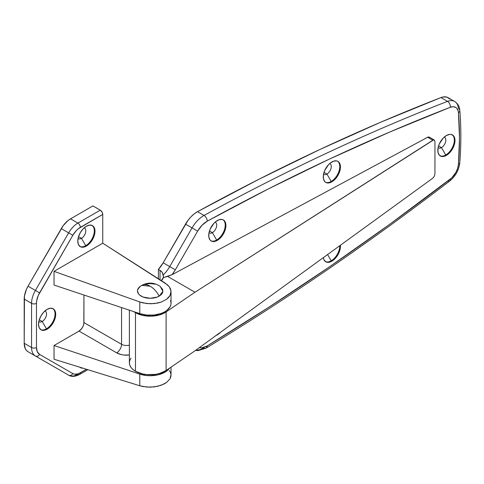 <?xml version="1.0" encoding="UTF-8"?>
<svg xmlns="http://www.w3.org/2000/svg" width="484" height="484" viewBox="0 0 484 484"><rect width="100%" height="100%" fill="white"/><g stroke="black" fill="none" stroke-linecap="round" stroke-linejoin="round"><path stroke-width="0.73" d="M42.199 321.461L39.265 319.767L42.199 321.461A6.135 3.539 120 0 0 46.295 315.743A6.135 3.539 120 0 0 44.903 310.976A6.135 3.539 -60 0 1 45.266 311.139A6.135 3.539 -60 0 1 46.21 316.058A6.135 3.539 -60 0 1 42.199 321.461L46.458 328.83L42.199 321.461A6.135 3.539 -60 0 1 39.131 321.763A6.135 3.539 -60 0 1 38.805 321.533A6.135 3.539 120 0 0 42.199 321.461M52.847 308.592A12.148 7.012 -60 0 1 54.299 318.424A12.148 7.012 -60 0 1 46.458 328.83A12.148 7.012 120 0 0 54.299 318.424A12.148 7.012 120 0 0 52.847 308.592M47.111 329.211L46.458 328.83L47.111 329.211L43.82 330.354L41.037 329.81L39.174 327.668L38.52 324.25L39.174 320.075L41.037 315.78L43.82 312.023L47.111 309.367A12.148 7.012 -60 0 1 53.186 308.768A12.148 7.012 -60 0 1 55.049 318.502A12.148 7.012 -60 0 1 47.111 329.211A12.148 7.012 -60 0 1 41.037 329.81A12.148 7.012 -60 0 1 39.174 320.075A12.148 7.012 -60 0 1 47.111 309.367L50.396 308.223L53.186 308.768L55.049 310.909L55.702 314.328L55.049 318.502L53.186 322.798L50.396 326.555L47.111 329.211M81.475 238.322L78.541 236.628L81.475 238.322A6.135 3.539 120 0 0 85.571 232.598A6.135 3.539 120 0 0 84.174 227.837A6.135 3.539 -60 0 1 84.543 228A6.135 3.539 -60 0 1 85.48 232.913A6.135 3.539 -60 0 1 81.475 238.322L85.728 245.691L81.475 238.322A6.135 3.539 -60 0 1 78.408 238.624A6.135 3.539 -60 0 1 78.081 238.388A6.135 3.539 120 0 0 81.475 238.322M92.123 225.447A12.148 7.012 -60 0 1 93.575 235.278A12.148 7.012 -60 0 1 85.728 245.691A12.148 7.012 120 0 0 93.575 235.278A12.148 7.012 120 0 0 92.123 225.453M86.382 246.066L85.728 245.691L86.382 246.066L83.097 247.209L80.308 246.671L78.444 244.523L77.791 241.105L78.444 236.93L80.308 232.641L83.097 228.878L86.382 226.228A12.148 7.012 -60 0 1 92.462 225.623A12.148 7.012 -60 0 1 94.32 235.357A12.148 7.012 -60 0 1 86.382 246.066A12.148 7.012 -60 0 1 80.308 246.671A12.148 7.012 -60 0 1 78.444 236.93A12.148 7.012 -60 0 1 86.382 226.228L89.673 225.084L92.462 225.623L94.32 227.764L94.973 231.189L94.32 235.357L92.462 239.653L89.673 243.416L86.382 246.066M171.009 291.187L170.852 293.383L170.035 295.512L168.595 297.515L166.569 299.33L161.033 302.149L157.705 303.069L150.445 303.789L143.155 302.948L139.791 301.974L139.791 313.638A20.83 12.027 0 0 0 171.033 303.226L171.009 291.187L170.507 289.002L169.364 286.891L167.609 284.931L102.747 243.216L54.039 271.342L139.791 301.974L54.039 271.342L54.039 285.058L54.039 271.342L102.747 243.216L165.304 283.17L169.364 286.891L171.009 291.187L170.035 295.512L166.569 299.33L161.033 302.149L154.136 303.619L146.749 303.559L139.791 301.974L139.791 313.638L54.039 285.058L139.791 313.638L146.749 315.084L154.136 315.036L161.033 313.499L164.022 312.228L166.569 310.668L170.035 306.898L170.852 304.811L171.009 302.669L170.507 300.546M169.533 368.179L166.569 371.137L164.022 372.692L157.705 374.912L150.445 375.717L146.749 375.554L139.791 374.108L54.039 345.522L79.019 331.098L116.656 352.83L121.163 354.566L123.765 355.02L129.379 355.002A13.885 8.016 180 0 1 116.656 352.83L79.019 331.098L81.748 328.569L83.103 326.222L83.835 323.754L83.932 295.022L83.932 322.592L121.569 344.324L83.932 322.592A6.945 4.011 120 0 1 79.019 331.098L54.039 345.522L54.039 359.237L54.039 345.522L139.791 374.108L139.791 385.772L146.749 387.073L154.136 386.916L161.033 385.312L166.569 382.475L170.035 378.754L171.009 374.622L170.852 376.709L170.035 378.754L166.569 382.475L164.022 384.03L157.705 386.286L150.445 387.182L143.155 386.601L139.791 385.772L139.791 374.108A20.83 12.027 180 0 0 169.533 368.179M72.83 373.587L74.445 374.186L78.275 373.805L86.515 369.286L80.35 372.843A15.04 8.688 -60 0 1 72.83 373.587L39.591 354.397L72.83 373.587A3.473 2.831 120 0 1 68.637 375.179L61.274 370.925A18.513 10.69 120 0 0 61.311 370.944L68.637 375.179A18.513 10.69 -60 0 1 68.637 375.179L61.274 370.925L68.643 375.179A3.473 2.831 -60 0 0 72.83 373.587M68.643 375.179C71.523 376.969 75.189 376.721 79.63 374.434A3.473 2.003 -120 0 0 80.35 372.843A3.473 2.003 60 0 1 79.63 374.434A3.473 2.003 60 0 1 77.9 374.265A18.513 10.69 -60 0 1 68.643 375.179L35.399 355.988A3.473 2.831 -60 0 0 39.591 354.397A3.473 2.831 120 0 1 35.399 355.988A18.513 10.69 120 0 1 31.563 347.512A3.473 2.003 0 0 0 36.475 347.512A3.473 2.003 180 0 1 31.563 347.512L31.563 303.347A3.473 2.003 0 0 0 36.475 303.347A3.473 2.003 180 0 1 31.563 303.347A18.513 10.69 120 0 1 35.399 290.442L39.591 292.862L35.399 290.442L68.637 232.864L72.83 235.284L68.637 232.864A18.513 10.69 120 0 1 77.9 223.094A3.473 2.003 60 0 1 80.35 227.347A3.473 2.003 -120 0 0 77.9 223.094L100.297 210.165A3.473 2.003 -120 0 1 102.747 214.418L102.747 243.216L102.747 214.418L78.275 228.781L76.278 230.632L72.83 235.284L38.266 295.488L36.675 300.83L36.475 303.347L36.475 347.512L37.28 351.747L39.591 354.397A15.04 8.688 -60 0 1 36.475 347.512L36.475 303.347A15.04 8.688 -60 0 1 39.591 292.862L72.83 235.284A15.04 8.688 -60 0 1 80.35 227.347L102.747 214.418L102.336 212.603L100.775 210.498L92.928 205.912L100.297 210.165L77.9 223.094L70.531 218.841A18.513 10.69 120 0 0 61.274 228.617L68.637 232.864L35.399 290.442L28.036 286.189A18.513 10.69 120 0 0 24.2 299.094L31.563 303.347L31.563 347.512L24.2 343.259A18.513 10.69 120 0 0 28.036 351.735L35.399 355.988A18.513 10.69 -60 0 1 31.563 347.512L24.2 343.259L24.2 299.094L31.563 303.347A18.513 10.69 -60 0 1 35.399 290.442L28.036 286.189L61.274 228.617L68.637 232.864A18.513 10.69 -60 0 1 77.9 223.094L70.531 218.841L92.928 205.912L70.531 218.841L67.978 220.607L63.259 225.592L28.036 286.189L26.408 289.42L24.454 296.002L24.2 343.259L25.198 348.468L26.408 350.386L28.036 351.735L61.274 370.925M83.097 368.142L81.608 368.082L79.709 367.181A12.148 7.012 -60 0 0 80.308 367.604L80.308 367.604A12.148 7.012 -60 0 0 82.879 368.161M54.039 359.237L139.791 385.772L54.039 359.237M169.364 370.593L170.507 372.559L171.009 374.622M79.993 246.465A12.148 7.012 120 0 0 85.728 245.691A12.148 7.012 -60 0 1 79.993 246.465M79.993 367.398A12.148 7.012 120 0 0 81.675 367.792A12.148 7.012 -60 0 1 79.993 367.398M40.716 329.604A12.148 7.012 120 0 0 46.458 328.83A12.148 7.012 -60 0 1 40.716 329.604M121.569 307.564L121.569 344.324A6.945 4.011 0 0 0 129.379 345.134A6.945 4.011 0 0 1 121.569 344.324A6.945 4.011 -60 0 1 116.656 352.83A6.945 4.011 120 0 0 121.569 344.324L121.569 307.564M206.142 348.056A4.628 2.601 -121.3 0 0 206.359 347.948A4.628 2.601 -121.3 0 0 207.231 345.879A18.513 10.69 -60 0 1 206.892 346.078A4.628 2.674 60 0 1 205.936 348.202A4.628 2.674 60 0 1 203.619 347.972A23.141 13.364 -60 0 1 195.832 350.192M331.195 181.446A12.148 7.012 120 0 0 339.042 171.033A12.148 7.012 120 0 0 337.59 161.208A12.148 7.012 -60 0 1 339.042 171.033A12.148 7.012 -60 0 1 331.195 181.446L326.942 174.077A6.135 3.539 120 0 0 331.032 168.353A6.135 3.539 120 0 0 329.64 163.592A6.135 3.539 -60 0 1 330.003 163.755A6.135 3.539 -60 0 1 330.947 168.668A6.135 3.539 -60 0 1 326.942 174.077L324.008 172.383L326.942 174.077A6.135 3.539 -60 0 1 323.875 174.379A6.135 3.539 -60 0 1 323.548 174.143A6.135 3.539 120 0 0 326.942 174.077L331.195 181.446A12.148 7.012 -60 0 1 325.454 182.22A12.148 7.012 120 0 0 331.195 181.446L331.849 181.821L331.195 181.446M331.849 161.983A12.148 7.012 -60 0 1 337.923 161.378A12.148 7.012 -60 0 1 339.786 171.112A12.148 7.012 -60 0 1 331.849 181.821L336.622 177.392L338.994 173.29L340.276 168.97L340.276 165.098L339.786 163.519L337.923 161.378L336.622 160.9L333.524 161.202L330.173 163.138L328.563 164.633L324.704 170.513L323.421 174.833L323.421 178.699L324.704 181.536L325.774 182.426L328.563 182.964L331.849 181.821A12.148 7.012 -60 0 1 325.774 182.426A12.148 7.012 -60 0 1 323.911 172.685A12.148 7.012 -60 0 1 331.849 161.983M331.195 260.809A12.148 7.012 120 0 0 339.78 245.703A12.148 7.012 -60 0 1 331.195 260.809L327.583 254.554L331.195 260.809A12.148 7.012 -60 0 1 325.454 261.584A12.148 7.012 120 0 0 331.195 260.809L331.849 261.185L331.195 260.809M340.391 245.261A12.148 7.012 -60 0 1 331.849 261.185L335.134 258.529L337.923 254.772L339.786 250.476L340.391 245.261M215.622 335.654L217.298 334.88L220.601 332.212A12.148 7.012 -60 0 1 217.298 334.88A12.148 7.012 -60 0 1 216.112 335.466M216.644 240.022A12.148 7.012 120 0 0 224.491 229.61A12.148 7.012 120 0 0 223.039 219.784A12.148 7.012 -60 0 1 224.491 229.61A12.148 7.012 -60 0 1 216.644 240.022L212.391 232.653A6.135 3.539 120 0 0 216.481 226.929A6.135 3.539 120 0 0 215.09 222.168A6.135 3.539 -60 0 1 215.453 222.331A6.135 3.539 -60 0 1 216.396 227.244A6.135 3.539 -60 0 1 212.391 232.653L209.457 230.959L212.391 232.653A6.135 3.539 -60 0 1 209.324 232.955A6.135 3.539 -60 0 1 208.997 232.719A6.135 3.539 120 0 0 212.391 232.653L216.644 240.022A12.148 7.012 -60 0 1 210.903 240.796A12.148 7.012 120 0 0 216.644 240.022L217.298 240.397L216.644 240.022M217.298 220.559A12.148 7.012 -60 0 1 223.372 219.954A12.148 7.012 -60 0 1 225.235 229.694A12.148 7.012 -60 0 1 217.298 240.397L222.071 235.968L224.443 231.866L225.726 227.547L225.726 223.675L225.235 222.102L223.372 219.954L222.071 219.476L218.974 219.778L215.622 221.714L214.013 223.209L210.153 229.089L208.87 233.409L208.87 237.275L210.153 240.112L211.224 241.002L214.013 241.54L217.298 240.397A12.148 7.012 -60 0 1 211.224 241.002A12.148 7.012 -60 0 1 209.36 231.261A12.148 7.012 -60 0 1 217.298 220.559M445.746 154.989A12.148 7.012 120 0 0 453.593 144.583A12.148 7.012 120 0 0 452.135 134.752A12.148 7.012 -60 0 1 453.593 144.583A12.148 7.012 -60 0 1 445.746 154.989L441.487 147.62A6.135 3.539 120 0 0 445.582 141.903A6.135 3.539 120 0 0 444.191 137.135A6.135 3.539 -60 0 1 444.554 137.305A6.135 3.539 -60 0 1 445.498 142.217A6.135 3.539 -60 0 1 441.487 147.62L438.552 145.926L441.487 147.62A6.135 3.539 -60 0 1 438.425 147.922A6.135 3.539 -60 0 1 438.099 147.693A6.135 3.539 120 0 0 441.487 147.62L445.746 154.989A12.148 7.012 -60 0 1 440.004 155.763A12.148 7.012 120 0 0 445.746 154.989L446.399 155.37L445.746 154.989M446.399 135.526A12.148 7.012 -60 0 1 452.473 134.927A12.148 7.012 -60 0 1 454.337 144.662A12.148 7.012 -60 0 1 446.399 155.37L451.173 150.941L453.544 146.833L454.827 142.52L454.827 138.648L454.337 137.069L453.544 135.81L451.173 134.443L449.684 134.383L446.399 135.526L443.108 138.182L439.254 144.063L437.972 148.376L437.972 152.248L439.254 155.086L441.626 156.453L443.108 156.513L446.399 155.37A12.148 7.012 -60 0 1 440.325 155.969A12.148 7.012 -60 0 1 438.462 146.235A12.148 7.012 -60 0 1 446.399 135.526M135.478 312.676A20.83 12.027 180 0 1 133.959 311.696L135.478 312.676L135.478 371.252L135.478 312.676L142.635 315.374L151.075 316.185L159.363 314.969L166.109 311.938A20.83 12.027 180 0 1 135.478 312.676M129.379 310.171L129.379 362.746A20.83 12.027 0 0 0 135.478 371.252L132.888 369.431L130.964 367.35L129.779 365.093L129.379 362.746L129.779 360.405L130.964 358.148M194.979 350.809L166.109 370.514L159.363 373.551L155.328 374.404L146.779 374.61L142.635 373.95L135.478 371.252A20.83 12.027 0 0 0 166.109 370.514L166.109 311.938L194.979 292.227L166.109 311.938L166.109 370.514L194.979 350.809L432.769 178.203L194.979 350.809M161.257 280.653L163.32 277.61L167.579 276.412L194.979 292.227L433.198 140.003L434.311 140.033L434.941 141.57L434.941 173.889L434.941 141.57L434.311 140.033L433.61 139.894L194.979 292.227L167.579 276.412L172.08 274.688L427.662 137.274L432.769 140.221L427.662 137.274L172.08 274.688L175.311 269.806L197.635 231.14L202.04 225.248L207.231 221.176L268.245 188.972L329.138 159.23L389.832 131.993L450.265 107.279L453.308 106.71L455.861 107.502L456.86 108.386L458.179 111.017L458.457 112.693L459.491 137.892L458.457 164.282L457.64 168.347L455.861 172.467L451.826 177.797L389.832 224.219L329.138 267.065L268.245 307.63L207.231 345.879A18.513 10.69 -60 0 1 206.892 346.078L201.882 347.821L199.311 347.663A18.513 10.69 -60 0 0 206.892 346.078A4.628 2.674 -120 0 1 205.936 348.202L206.359 347.948A4.628 2.601 58.7 0 0 207.231 345.879A2541.054 1467.089 -60 0 0 450.265 179.153A4.628 2.208 52.6 0 1 449.799 180.943A4.628 2.208 52.6 0 1 447.96 180.919M434.941 173.889L434.311 176.291L432.769 178.203L434.311 176.291L434.941 173.889M429.641 137.426L428.987 137.02L427.662 137.274A3.473 2.003 120 0 1 429.314 137.147L434.287 140.015M323.348 257.627L323.911 259.642L325.774 261.784L328.563 262.328L331.849 261.185A12.148 7.012 -60 0 1 325.774 261.784A12.148 7.012 -60 0 1 323.348 257.627M449.769 99.057L446.841 97.121L443.06 96.969L440.972 97.574L380.43 122.331L319.628 149.623L258.625 179.419L197.496 211.683L194.193 213.88L191.011 216.765L188.07 220.232L163.181 262.8A23.141 13.364 120 0 1 158.389 269.406L163.181 262.8L169.727 266.581L163.181 262.8L185.505 224.134L192.051 227.916A23.141 13.364 -60 0 1 204.042 215.459L197.496 211.683L204.042 215.459A2545.683 1469.757 -60 0 1 447.519 101.356L440.972 97.574L447.519 101.356A18.513 10.69 -60 0 1 454.664 101.458L448.117 97.677A18.513 10.69 120 0 0 440.972 97.574A2545.683 1469.757 120 0 0 197.496 211.683A23.141 13.364 120 0 0 185.505 224.134L192.051 227.916L169.727 266.581A23.141 13.364 -60 0 1 163.296 274.87L162.201 272.317L161.245 271.24L158.389 269.406L158.389 278.754L158.389 269.406L160.023 270.35L160.023 279.8L160.023 270.35L162.201 272.317L163.411 276.225M454.664 101.458A18.513 10.69 -60 0 1 458.445 108.573A4.628 2.91 175.2 0 1 459.8 110.419A4.628 2.91 175.2 0 1 458.457 112.693A4.628 2.91 -4.8 0 0 459.8 110.419C459.594 106.631 457.882 103.643 454.664 101.458M163.411 276.176L163.32 277.61L172.08 274.688A27.769 16.032 120 0 0 175.311 269.806L169.727 266.581A23.141 13.364 -60 0 1 163.296 274.87L163.32 277.61A11.574 6.679 180 0 1 161.305 280.617M192.051 227.916L169.727 266.581L175.311 269.806L197.635 231.14L192.051 227.916L197.635 231.14A18.513 10.69 -60 0 1 207.231 221.176A4.628 2.741 -118.7 0 0 204.042 215.459A23.141 13.364 120 0 0 192.051 227.916M204.042 215.459A4.628 2.741 61.3 0 1 207.231 221.176A2541.054 1467.089 -60 0 1 450.265 107.279A4.628 3.067 -111.2 0 0 447.519 101.356A2545.683 1469.757 120 0 0 204.042 215.459M454.676 101.465A18.513 10.69 120 0 0 447.519 101.356A4.628 3.067 68.8 0 1 450.265 107.279A13.885 8.016 -60 0 1 458.457 112.693A342.509 197.75 -60 0 1 458.457 164.282A4.628 2.414 4.4 0 0 459.8 162.739A4.628 2.414 -175.6 0 1 458.457 164.282A13.885 8.016 -60 0 1 450.265 179.153A4.628 2.208 -127.4 0 1 449.799 180.943M141.758 285.385L140.191 286.407A12.729 7.351 0 0 0 141.764 296.444A12.729 7.351 0 0 0 159.206 296.141A16.892 9.753 -120 0 0 150.203 286.219C153.797 288.367 156.792 291.677 159.206 296.141L162.908 291.386L160.222 286.407C154.257 282.408 148.104 282.069 141.758 285.385L150.203 286.219A16.892 9.753 -120 0 0 141.758 285.385L141.207 285.748M140.245 286.365L137.722 289.511L137.474 290.945L138.448 293.758L139.622 295.028L143.131 297.055L150.203 298.295L157.276 297.055L160.791 295.028L161.965 293.758L162.691 292.378L162.691 289.511L160.162 286.365M155.074 284.156L150.203 283.594L145.333 284.156M171.033 367.15L171.033 375.161M79.63 374.434L87.84 369.697M459.794 110.412C461.191 127.08 461.198 144.522 459.8 162.745C458.929 170.078 455.595 176.146 449.805 180.937C369.183 242.672 288.041 298.344 206.359 347.948M205.936 348.202L198.125 350.597L195.542 350.398"/></g></svg>
